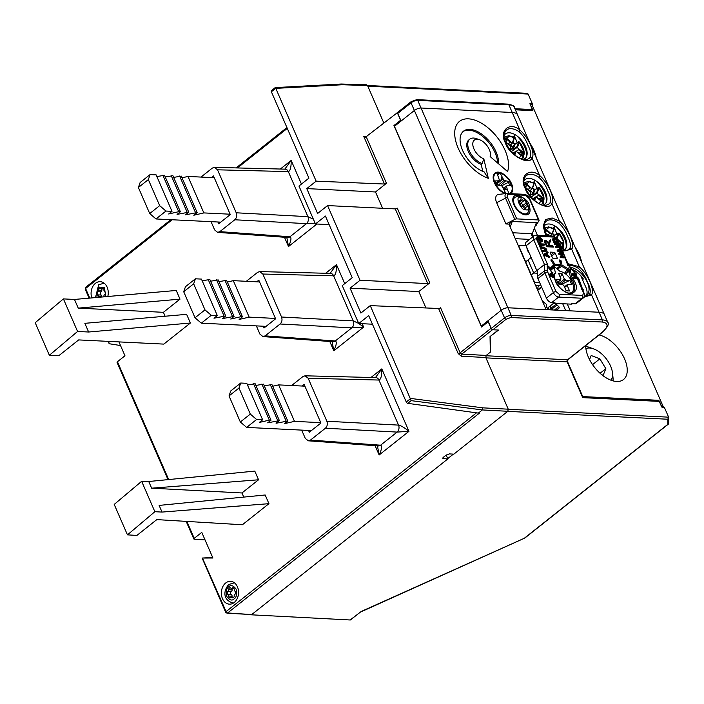 <?xml version="1.0" encoding="UTF-8"?>
<svg xmlns="http://www.w3.org/2000/svg" width="704" height="704" viewBox="0 0 704 704"><rect width="100%" height="100%" fill="white"/><g stroke="black" fill="none" stroke-linecap="round" stroke-linejoin="round"><path stroke-width="1.06" d="M275.449 318.428L249.163 317.134L239.14 319.44L242.458 316.809L240.786 316.73L230.754 319.035L234.08 316.395L222.376 318.622L225.694 315.982L213.998 318.208L217.316 315.577L211.279 315.278L201.318 323.18L266.068 326.366M201.318 323.18L195.026 317.777L204.987 309.866L193.662 283.809L183.7 291.72L195.026 317.777M217.316 315.577L201.45 279.092L195.422 278.802L185.46 286.704L183.7 291.72M225.694 315.982L209.836 279.506L202.198 280.799M234.08 316.395L218.214 279.919L210.575 281.213M242.458 316.809L226.6 280.333L218.962 281.618M259.582 281.952L233.306 280.658L227.339 282.031M233.306 280.658L249.163 317.134M193.662 283.809L195.422 278.802M204.987 309.866L211.279 315.278M224.022 315.902L208.155 279.426M232.399 316.316L216.542 279.84M240.786 316.73L224.919 280.245M583.202 291.139L578.785 278.925L577.993 279.162M577.834 278.802L578.838 278.731M582.182 288.798L583.229 289.652L581.786 289.362M91.775 297.915A11.44 8.589 92.8 0 1 95.418 283.334A11.44 8.589 92.8 0 1 100.311 281.688A11.44 8.589 92.8 0 1 107.8 296.498M232.338 603.011A11.343 8.518 -87.2 0 0 232.874 603.372M234.203 602.51A11.44 8.589 92.8 0 1 229.478 604.164A11.44 8.589 92.8 0 1 221.584 595.672A11.44 8.589 92.8 0 1 225.702 582.974A11.44 8.589 92.8 0 1 230.604 581.328A11.44 8.589 92.8 0 1 238.339 589.926A11.44 8.589 92.8 0 1 234.203 602.51M446.169 455.048L447.841 458.902L251.706 614.583L226.987 613.175A1.522 1.144 93.9 0 0 227.647 612.955L251.706 614.583M383.838 123.042L367.523 85.536L365.966 85.026M486.218 355.423L485.786 357.518L461.314 356.224L458.163 353.531L438.583 308.484A1.522 0.554 156.5 0 0 440.572 307.745L460.161 352.792L461.745 354.13L486.218 355.423L490.318 352.167L490.046 336.556L498.247 330.044M485.786 357.518L508.253 409.191L507.83 411.286L453.816 454.159L449.434 453.895L446.09 455.11L443.432 457.222L443.458 458.638L442.781 458.322M447.841 458.902L443.458 458.638L443.018 457.618M476.494 412.843L226.081 611.6A1.522 0.845 51.6 0 0 227.647 612.955L479.354 413.16L478.359 413.098L482.337 409.939L482.803 407.845L508.253 409.191M438.583 308.484L370.26 305.624L411.162 400.646L482.337 409.939L507.83 411.286M367.523 85.536L342.32 84.753L275.792 88.37L316.149 181.166L384.463 184.026L363.757 136.4L366.881 136.497M120.525 345.541L109.243 343.737L108.592 341.396M109.111 341.414L108.865 342.012M107.897 341.361L109.243 343.737M117.436 362.569L117.445 361.742L124.969 355.766L118.941 341.898M205.049 539.933L194.242 539.202L194.234 538.349L194.242 539.202M212.67 557.445L202.426 558.034L212.916 558.017L201.766 532.374L194.234 538.349L186.868 521.418M202.127 558.07L225.694 612.26A1.522 0.554 -23.5 0 1 226.081 611.6L202.426 558.034M233.904 582.446A11.343 8.518 -87.2 0 0 233.332 582.762M425.938 307.956L418.81 291.553L350.073 288.174L360.897 313.06L370.26 305.624M275.792 88.37L271.366 91.758L308.924 178.13L298.962 186.041L315.445 223.951L325.415 216.049L352.22 277.71L342.258 285.613L358.75 323.532L368.711 315.621L406.27 402.002A1.522 0.845 51.6 0 0 407.766 403.348L478.359 413.098M350.073 288.174L360.034 280.271L327.562 205.577L317.601 213.488L306.777 188.602L316.149 181.166M365.543 137.157L397.672 112.446M342.32 84.753L340.727 84.242M366.59 84.797L341.273 84.022L275.229 87.604M275.132 87.806L275.748 88.273M306.777 188.602L375.505 191.981L386.461 183.286L366.309 136.954L363.757 136.4M386.461 183.286A1.522 0.554 -23.5 0 1 384.463 184.026M241.956 492.967L151.642 488.189L148.738 481.518L254.786 471.099L258.562 479.785L241.956 492.967L243.751 497.094M265.17 494.991L268.946 503.677L242.378 524.762L156.807 519.614L136.884 535.427L127.45 534.855L114.215 504.425L141.645 481.307L154.862 511.702L162.026 512.081L159.122 505.41L265.17 494.991M190.397 323.022L163.83 344.106L78.672 339.918L58.749 355.74L49.359 355.274L77.572 331.47L88.634 332.015L84.858 323.33L186.622 314.336L190.397 323.022L88.634 332.015M163.407 312.312L78.25 308.132L74.474 299.446L176.238 290.453L180.013 299.138L163.407 312.312L165.114 316.237M375.505 191.981L382.598 208.278M327.562 205.577L395.287 208.903A1.522 0.554 156.5 0 0 397.285 208.164L429.766 282.858L418.81 291.553M492.026 329.419A1.522 0.845 -128.4 0 1 491.049 328.275L488.215 321.746L481.571 327.017L393.958 125.523L400.602 120.252L397.197 112.429M358.75 323.532L372.442 324.201M315.445 223.951L329.138 224.62M271.366 91.758A1.522 0.845 -128.4 0 1 271.427 90.605L275.185 87.622M360.034 280.271L427.759 283.598L395.287 208.903M429.766 282.858A1.522 0.554 -23.5 0 1 427.759 283.598M148.738 481.518L141.645 481.307M258.562 479.785L151.642 488.189M268.946 503.677L162.026 512.081M154.862 511.702L127.45 534.855M74.474 299.446L63.413 298.901L77.572 331.47M180.013 299.138L78.25 308.132M49.359 355.274L35.2 322.705L63.413 298.901M286.81 237.424L288.508 246.541C291.174 240.742 291.658 237.477 289.951 236.764L306.478 223.643L315.119 223.194M313.386 219.208L307.912 216.665L288.314 171.6L217.527 169.805L214.386 167.358L285.164 169.154A5.086 3.802 91.5 0 1 285.164 169.154A5.086 3.802 91.5 0 1 288.314 171.6C290.303 170.966 291.254 167.244 291.174 160.442L284.812 169.145M332.121 341.642L333.828 350.759C336.494 344.96 336.978 341.704 335.262 340.982A5.086 3.828 94.2 0 1 333.045 341.713A5.086 3.828 94.2 0 1 333.027 341.713L262.953 336.582L265.162 335.861L280.104 323.998C281.987 322.133 282.462 319.801 281.538 317.02L353.223 320.883L333.634 275.818C335.614 275.194 336.574 271.471 336.486 264.66L330.132 273.372M265.162 335.861L335.262 340.982L351.798 327.862L363.634 327.096L358.855 323.532M358.706 323.435L353.223 320.883A5.086 3.766 -86.9 0 1 351.798 327.862L280.104 323.998M377.441 445.87L379.148 454.986C381.814 449.187 382.29 445.922 380.582 445.21L397.109 432.089L408.954 431.323C404.492 427.671 401.016 425.603 398.543 425.11A5.086 3.766 93.1 0 1 397.109 432.089L325.424 428.217C327.307 426.351 327.782 424.028 326.858 421.238L398.543 425.11L378.946 380.046C380.934 379.412 381.885 375.69 381.806 368.887L375.452 377.59M211.411 177.584L213.488 175.938L230.287 214.579L218.671 223.793L217.897 222.006M256.722 281.811L258.808 280.157L275.607 318.798L263.991 328.02L263.217 326.225M302.042 386.03L304.119 384.384L320.927 423.025L309.311 432.238L308.528 430.443M395.34 125.585L393.958 125.523M287.716 237.486A5.086 3.828 -85.8 0 0 287.725 237.494A5.086 3.828 -85.8 0 0 289.951 236.764L219.842 231.634L234.784 219.771C236.667 217.906 237.151 215.582 236.218 212.793L307.912 216.665A5.086 3.766 -86.9 0 1 306.478 223.643L234.784 219.771M287.725 237.494L217.642 232.364L214.641 229.926L211.042 221.663M217.527 169.805L236.218 212.793M214.386 167.358L212.318 168.098L201.001 177.074M262.953 336.582L259.952 334.154L256.362 325.89M281.538 317.02L262.847 274.023L333.634 275.818A5.086 3.802 -88.5 0 0 330.475 273.381A5.086 3.802 -88.5 0 0 330.466 273.381L259.706 271.586L257.638 272.316L246.321 281.301M301.682 430.109L305.272 438.372L308.273 440.81L378.365 445.931A5.086 3.828 -85.8 0 0 378.365 445.931A5.086 3.828 -85.8 0 0 380.582 445.21L310.482 440.079L325.424 428.217M375.778 377.599A5.086 3.802 91.5 0 1 375.795 377.599A5.086 3.802 91.5 0 1 378.946 380.046L308.158 378.25L326.858 421.238M308.158 378.25L305.026 375.804L302.949 376.543L291.641 385.519M217.642 232.364L219.842 231.634M262.847 274.023L259.706 271.586M308.273 440.81L310.482 440.079M520.3 203.5A1.522 0.845 -128.4 0 1 520.441 204.257A1.742 0.959 51.6 0 0 521.083 205.876A1.742 0.959 51.6 0 0 522.518 206.668A1.522 0.845 -128.4 0 1 523.873 207.486A1.742 0.959 51.6 0 0 525.747 208.296A1.742 0.959 51.6 0 0 525.976 207.583A1.522 0.845 -128.4 0 1 526.178 206.967A1.522 0.845 -128.4 0 1 526.671 206.87A1.742 0.959 51.6 0 0 527.234 206.756A1.742 0.959 51.6 0 0 527.296 205.454A1.742 0.959 51.6 0 0 526.698 204.565A1.522 0.845 -128.4 0 1 526.029 203.025A1.742 0.959 51.6 0 0 525.87 202.162A1.742 0.959 51.6 0 0 523.952 200.622A1.522 0.845 -128.4 0 1 522.588 199.804A1.742 0.959 51.6 0 0 520.722 198.986A1.742 0.959 51.6 0 0 520.494 199.698A1.522 0.845 -128.4 0 1 520.291 200.323A1.522 0.845 -128.4 0 1 519.798 200.42A1.742 0.959 51.6 0 0 519.235 200.526A1.742 0.959 51.6 0 0 519.772 202.717A1.522 0.845 -128.4 0 1 520.3 203.5M526.029 203.025L522.702 205.665A1.742 0.959 51.6 0 0 522.544 204.802A1.742 0.959 51.6 0 0 520.634 203.254L523.952 200.622M520.115 203.148A1.522 0.845 51.6 0 0 520.634 203.254M522.702 205.665A1.522 0.845 51.6 0 0 523.037 206.774M554.312 266.992A1.021 0.563 51.6 0 0 554.198 267.538L550.871 270.169A1.021 0.563 51.6 0 1 550.986 269.632L554.312 266.992A1.021 0.563 51.6 0 1 555.148 267.203L560.041 271.41A12.707 7.005 -128.4 0 1 570.812 279.558L573.461 285.63A12.707 7.005 -128.4 0 1 571.991 292.151A12.707 7.005 -128.4 0 1 566.271 292.503M554.47 276.399A12.707 7.005 -128.4 0 1 555.456 273.011L553.379 274.666M555.007 279.418L556.433 282.7M554.198 267.538L555.456 273.011M561.871 284.214L569.853 280.359L571.745 284.698L567.512 284.601A1.021 0.563 -128.4 0 1 567.477 285.358A1.021 0.563 -128.4 0 1 567.222 285.437L569.545 290.963L566.192 290.805L563.702 285.261A1.021 0.563 -128.4 0 1 562.654 284.363L558.334 284.038L556.442 279.699L560.666 279.796A1.021 0.563 -128.4 0 1 560.71 279.039A1.021 0.563 -128.4 0 1 560.965 278.96L558.642 273.434L561.994 273.592L560.349 277.376M559.627 284.108A1.021 0.563 51.6 0 0 558.835 283.615L564.397 279.136L561.994 273.592M564.397 279.136L564.485 279.136A1.021 0.563 -128.4 0 1 565.532 280.042L560.534 284.152M569.853 280.359L565.576 280.148M550.871 270.169L551.074 271.049M560.569 279.347L561.044 278.969M557.603 282.374L560.718 279.91M558.483 281.679L558.756 283.615M558.202 282.339L557.682 282.313M567.134 285.428L564.696 287.364M564.476 286.862L567.468 284.486M230.129 214.21L203.852 212.916L193.82 215.222L197.146 212.582L185.442 214.808L188.76 212.177L177.056 214.394L180.382 211.763L178.702 211.684L168.678 213.99L171.996 211.35L165.959 211.05L155.998 218.962L220.757 222.138M155.998 218.962L149.714 213.55L159.676 205.647L148.342 179.59L138.38 187.493L149.714 213.55M171.996 211.35L156.138 174.874L150.102 174.574L140.14 182.486L138.38 187.493M180.382 211.763L164.516 175.287L156.878 176.572M188.76 212.177L172.902 175.692L165.255 176.986M197.146 212.582L181.28 176.106L173.642 177.399M214.271 177.725L187.986 176.44L182.019 177.813M187.986 176.44L203.852 212.916M148.342 179.59L150.102 174.574M159.676 205.647L165.959 211.05M178.702 211.684L162.844 175.199M187.088 212.089L171.222 175.613M195.466 212.502L179.608 176.026M98.41 296.402L101.763 296.569A1.522 1.144 -87.2 0 0 101.094 295.029L97.742 294.87A1.522 1.144 92.8 0 1 98.41 296.402A1.742 1.311 -87.2 0 0 98.525 297.317M103.875 296.85A1.742 1.311 -87.2 0 0 103.91 296.243A1.522 1.144 92.8 0 1 104.588 294.668A1.742 1.311 -87.2 0 0 104.606 291.482A1.522 1.144 92.8 0 1 103.937 289.951A1.742 1.311 -87.2 0 0 101.878 288.42A1.522 1.144 92.8 0 1 100.522 288.455A1.742 1.311 -87.2 0 0 98.446 290.11A1.522 1.144 92.8 0 1 97.759 291.685A1.742 1.311 -87.2 0 0 97.742 294.87M101.763 296.569A1.742 1.311 -87.2 0 0 101.772 297.035M97.759 291.685L101.112 291.852A1.742 1.311 -87.2 0 0 101.094 295.029M101.112 291.852A1.522 1.144 -87.2 0 0 101.798 290.277L98.446 290.11M102.23 288.79A1.742 1.311 -87.2 0 0 101.798 290.277M585.71 346.438A25.414 14.018 -128.4 0 1 589.266 347.327L593.498 348.832A20.328 11.211 -128.4 0 1 612.462 372.724A20.328 11.211 -128.4 0 1 610.922 380.169M585.895 348.638A20.328 11.211 -128.4 0 1 589.626 348.014A20.328 11.211 -128.4 0 1 593.498 348.832M612.462 372.724L612.964 377.194A25.414 14.018 -128.4 0 1 613.034 380.855M601.797 374.722L603.17 375.25L605.854 368.685L599.87 358.829L591.184 355.529L589.53 359.568M599.87 358.829L592.557 364.628M605.854 368.685L600.09 373.261M575.247 273.847L570.742 268.039L570.17 269.65L571.824 276.83L574.807 281.882C577.949 287.866 576.532 291.905 570.566 293.999C562.47 291.218 557.401 286.854 555.368 280.931L554.277 277.666M571.824 276.83L570.486 277.394A13.719 7.568 -128.4 0 1 573.478 282.383A13.719 7.568 -128.4 0 1 572.959 292.688C570.126 296.102 558.967 289.758 555.632 281.054L554.497 277.49M569.712 278.01L570.486 277.394L569.096 271.366L566.421 273.486L564.934 272.21L568.48 268.972L569.316 266.587L570.786 267.89L565.726 274.041M531.142 257.479L525.659 261.826M536.8 270.503L531.326 274.859M552.438 302.658A5.086 2.807 51.6 0 0 554.347 303.31L571.111 304.137A5.086 2.807 51.6 0 0 572.387 303.776L572.546 303.644M571.111 304.137L571.78 303.609L575.133 303.776L582.102 298.241L558.633 297.088A5.086 2.807 -128.4 0 1 553.397 292.574L544.896 273.038L537.926 278.573A5.086 2.807 51.6 0 1 537.425 276.426L537.495 270.054L544.474 264.519L533.711 239.765A5.086 2.807 -128.4 0 1 533.905 235.946L526.266 242.009A5.086 2.807 51.6 0 0 526.073 245.828L537.478 272.052M537.926 278.573L546.418 298.109A5.086 2.807 51.6 0 0 551.663 302.623L555.016 302.782L554.347 303.31M552.622 268.338A19.316 10.657 51.6 0 0 551.109 268.558L554.761 265.663L554.884 264.29L551.91 259.609L550.81 259.987L553.784 264.669L553.661 266.05L551.461 267.793M554.761 265.663A19.316 10.657 -128.4 0 1 560.05 265.927L556.723 268.558M560.05 265.927L560.525 264.563L559.469 259.978L560.956 260.489L562.012 265.074L561.537 266.438L557.41 269.148M575.133 303.776A5.086 2.807 51.6 0 0 576.4 303.415L583.378 297.88A5.086 2.807 -128.4 0 1 582.102 298.241A2.033 1.522 92.8 0 0 582.674 295.442L559.205 294.29A2.033 1.522 92.8 0 1 558.633 297.088L551.663 302.623M526.073 245.828L533.711 239.765A2.033 0.739 156.5 0 1 536.378 238.77L547.342 263.991L544.474 264.519L544.403 270.89A2.033 1.399 0.6 0 1 547.272 270.758L549.111 275.598L549.938 274.938L554.858 277.2L554.03 277.86L549.111 275.598L556.063 291.588A2.033 0.739 156.5 0 0 553.397 292.574L546.418 298.109M564.854 257.479L567.943 265.672M574.218 272.078L568.55 264.986M552.429 273.504L554.013 276.206M541.482 286.757L537.61 289.837M551.918 272.703L549.331 268.629L547.096 266.719L547.51 265.522L550.493 268.083L550.15 269.588M554.858 277.2L553.027 275.766L552.059 273.548L553.036 273.011L552.13 273.715M574.112 277.71L578.134 277.913L577.306 278.573L573.285 278.37L572.959 277.64L573.795 276.98L574.112 277.71L573.285 278.37M574.306 277.006L573.514 275.176L571.859 275.097L571.542 274.366L572.37 273.706L572.686 274.437L571.859 275.097M549.12 243.848L549.903 245.705L552.913 245.854L553.441 247.078L546.735 246.752L545.098 242.977C544.245 241.226 544.421 240.284 545.635 240.161L548.442 242.546L550.229 239.686L550.836 241.094L548.539 244.314M544.878 240.363L545.635 240.161L544.553 240.944M568.542 264.977L565.171 257.224L564.37 257.866L560.34 257.673L560.023 256.934L560.85 256.274L562.505 256.362L561.405 253.818L559.75 253.739L559.434 253L563.455 253.202L563.772 253.933L561.862 253.845L562.971 256.379L564.881 256.476L565.198 257.206L561.176 257.013L560.85 256.274M561.361 256.3L560.569 254.478L558.923 254.399L558.598 253.66L559.434 253M563.772 253.933L562.179 254.558M561.871 253.123L557.489 251.099L557.128 250.272L561.079 247.746L561.422 248.521L560.437 249.058L561.405 251.275L563.244 252.71L558.316 250.448L557.955 249.612M561.422 248.521L560.516 249.225M549.912 256.766L549.085 257.426L544.157 255.156L543.796 254.329L547.747 251.794L548.09 252.578L547.114 253.106L548.073 255.332L549.912 256.766L544.984 254.496L544.623 253.669M548.09 252.578L547.184 253.273M552.323 257.514L550.334 252.956A1.021 0.563 -128.4 0 1 550.378 252.19A1.021 0.563 -128.4 0 1 550.625 252.12L554.154 252.287A1.021 0.563 -128.4 0 1 555.201 253.194L557.181 257.752A1.021 0.563 -128.4 0 1 557.146 258.518A1.021 0.563 -128.4 0 1 556.89 258.588L553.37 258.412A1.021 0.563 -128.4 0 1 552.323 257.514M539.59 242.185L537.46 239.87L537.53 237.741L539.29 236.843L542.423 239.422L542.344 241.551L541.482 241.789L538.287 239.21L538.358 237.081M542.344 241.551L540.179 242.387M544.694 244.763L541.13 244.587L541.86 246.259L540.566 246.893L538.789 242.818L539.625 242.158L540.813 243.848L544.368 244.024L544.694 244.763L543.858 245.414L541.446 245.3M545.521 250.422L543.523 248.538L541.235 248.424L540.91 247.694L541.746 247.034L544.06 247.148L546.682 249.225L546.779 250.967L543.488 251.046L543.162 250.307L546.216 250.307M546.779 250.967L544.966 251.812L542.652 251.698L542.335 250.967L543.162 250.307M552.561 238.99L554.682 237.6L557.762 240.108L558.571 241.974L554.55 241.78L553.388 238.339L552.605 239.738L553.432 239.078M558.571 241.974L557.744 242.634L553.722 242.44L552.605 239.738M561.062 247.755L560.815 247.21L560.006 247.843L555.984 247.65L555.65 246.875L557.568 244.526L554.567 244.376L554.242 243.637L555.078 242.977L559.099 243.179L559.434 243.954L557.515 246.303L560.516 246.453L560.842 247.183L556.82 246.99L556.477 246.215L558.395 243.866L555.394 243.716L555.078 242.977M549.331 268.629L550.29 270.142M578.134 277.913L577.817 277.174L575.907 277.077L574.807 274.542L576.708 274.639L576.391 273.9L572.37 273.706M572.686 274.437L574.341 274.516L573.514 275.176M574.341 274.516L575.441 277.059L573.795 276.98M553.036 273.011L552.702 272.237L548.75 274.762M570.17 269.65L569.096 271.366M553.661 266.05A19.316 10.657 -128.4 0 0 552.42 266.807L550.572 269.254M547.615 267.15L547.51 265.522M549.903 245.705L548.9 246.497L548.698 246.013M548.266 243.681L549.842 241.877L549.314 240.671M549.894 242.106L548.9 242.889M550.836 241.094L549.842 241.877M548.442 242.546L547.932 242.95M545.882 241.428L544.641 240.944M552.913 245.854L552.068 247.007M548.9 246.497L551.91 246.646M558.923 254.399L559.75 253.739M560.569 254.478L561.405 253.818M560.34 257.673L561.176 257.013M557.489 251.099L558.316 250.448M562.672 253.158L563.244 252.71M544.157 255.156L544.984 254.496M537.46 239.87L538.287 239.21M540.654 242.449L541.482 241.789M540.566 246.893L541.394 246.233L539.625 242.158M541.86 246.259L541.394 246.233M545.362 249.92L546.19 249.26L544.35 247.878L543.523 248.538M545.45 250.422L546.19 249.26M542.652 251.698L543.488 251.046M541.235 248.424L542.062 247.773L541.746 247.034M544.35 247.878L542.062 247.773M553.722 242.44L554.55 241.78M554.567 244.376L555.394 243.716M557.568 244.526L558.395 243.866M555.65 246.875L556.477 246.215M555.984 247.65L556.82 246.99M560.956 260.489L560.129 262.865M558.686 267.001L557.876 269.324M549.578 274.102L549.938 274.938M575.115 275.255L576.708 274.639M551.188 274.965L550.22 274.542L551.69 273.742L552.464 275.528L551.188 274.965M550.22 274.542L550.81 274.226M549.129 245.67L546.982 245.564L545.855 242.977L546.19 241.384L548.117 243.338L549.129 245.67L548.134 246.462L546.577 246.382M558.606 250.052L560.85 251.029L560.076 249.251L558.606 250.052M545.274 254.109L547.518 255.086L546.744 253.308L545.274 254.109M538.754 239.228L539.598 237.582L541.957 239.395L541.174 241.058L538.754 239.228M538.815 237.767L539.598 237.582L538.771 238.234L541.13 240.055L541.957 239.395M541.878 240.882L541.174 241.058M553.942 239.149L554.99 238.339L556.503 238.902L557.788 241.217L554.699 241.067L553.942 239.149L554.99 238.339L554.162 238.99L555.676 239.562L556.494 240.803L557.322 240.143M551.082 274.921L551.69 273.742M551.742 261.457L551.91 259.609M546.982 245.564L546.418 246.013M544.773 242.282L546.19 241.384M558.835 250.131L560.076 249.251M559.24 249.911L559.469 250.422M545.512 254.188L546.744 253.308M545.908 253.968L546.137 254.478M541.13 240.055L541.314 241.058M556.503 238.902L555.676 239.562M561.414 248.503L563.209 241.34L558.958 233.332L558.272 233.262L556.398 238.049M554.946 235.127L559.011 233.138C564.106 239.747 565.154 245.098 562.17 249.207A13.763 7.586 -128.4 0 1 561.818 249.506L562.17 249.207M553.978 235.022L554.743 235.259L554.312 236.491M552.306 233.93L553.96 229.337L553.335 228.721M558.122 239.756L563.402 244.05L561.959 243.76L558.43 240.891L556.679 237.829M552.341 233.948L553.74 228.598L548.539 226.855L543.954 228.404M550.29 235.99L552.27 234.036L550.801 233.446L549.674 233.358L547.985 235.242M563.402 244.05L562.126 247.685L560.226 245.837M560.314 246.039L560.912 246.734M559.442 244.033L561.959 243.76M544.5 231.211L545.653 228.782L546.234 230.243L545.635 233.323M544.377 232.417L545.195 233.209M552.27 234.036L550.15 235.981M530.209 194.929A5.817 3.212 -128.4 0 1 530.57 195.351L532.893 193.098L530.57 195.351M539.07 203.535L543.682 197.569L539.132 187.73L538.446 187.66L536.853 192.227L532.954 195.272L532.435 194.154M535.119 189.534L539.185 187.537C544.28 194.146 545.327 199.505 542.344 203.606A13.763 7.586 -128.4 0 1 541.103 204.45M534.239 189.367L534.917 189.658L532.954 195.272M532.479 188.338L534.134 183.735L533.509 183.128M535.885 196.83L532.69 198.757L535.938 196.847L542.3 202.092L537.592 197.701M538.296 194.154L543.576 198.458L542.133 198.167L538.604 195.29L536.853 192.227M532.514 188.346L533.914 182.996L528.713 181.262L524.128 182.811M529.786 191.066L532.444 188.443L529.848 187.757L528.158 189.64M525.246 187.387L530.834 192.482L529.954 195.668M543.576 198.458L542.3 202.092L541.086 201.133M538.613 198.625L542.133 198.167M524.674 185.61L525.826 183.19L526.407 184.642L525.809 187.73M524.55 186.824L525.369 187.616M532.444 188.443L529.725 190.995M532.893 193.098A7.436 4.101 51.6 0 0 530.182 190.678M538.604 195.29L536.017 196.882M537.293 192.799L531.168 197.129M505.393 193.644L505.771 193.336A12.197 6.732 -128.4 0 1 495.528 184.096A12.197 6.732 -128.4 0 1 495.378 173.65A12.197 6.732 -128.4 0 1 496.892 172.92L499.435 180.18L495.986 183.638M510.488 192.799A17.785 9.812 -128.4 0 1 510.62 193.556M497.746 174.882L500.148 173.078A12.197 6.732 -128.4 0 1 510.382 182.31A12.197 6.732 -128.4 0 1 510.541 192.755A12.197 6.732 -128.4 0 1 509.018 193.494L508.93 193.565M505.771 193.336L501.97 186.014L496.258 184.73L494.974 181.412M495.942 183.55L498.678 180.814L494.613 180.946M498.678 180.814L499.435 180.18M509.018 193.494L507.311 189.561L503.976 189.218M500.148 173.078L503.941 180.4L509.661 181.685L511.306 185.469L507.241 185.592L506.475 186.234L507.311 189.561M498.89 180.726L499.444 182.002L500.826 180.585L501.855 177.012M498.81 180.805L499.444 182.002M506.546 187.581L504.469 188.945M500.826 180.585L502.814 179.001M509.661 181.685L501.626 185.821M496.223 182.521L496.822 183.779L499.286 181.808M503.941 180.4L498.115 185.381L496.822 183.779M505.305 181.139L500.694 185.319M503.386 187.994L507.241 185.592M506.475 186.234L503.448 188.135M228.703 596.042L232.056 596.209A1.522 1.144 -87.2 0 0 231.387 594.669L228.034 594.51A1.522 1.144 92.8 0 1 228.703 596.042A1.742 1.311 -87.2 0 0 230.762 597.573A1.522 1.144 92.8 0 1 232.118 597.538A1.742 1.311 -87.2 0 0 234.194 595.883A1.522 1.144 92.8 0 1 234.881 594.308A1.742 1.311 -87.2 0 0 234.898 591.122A1.522 1.144 92.8 0 1 234.23 589.591A1.742 1.311 -87.2 0 0 232.162 588.06A1.522 1.144 92.8 0 1 230.815 588.104A1.742 1.311 -87.2 0 0 228.73 589.75A1.522 1.144 92.8 0 1 228.052 591.325A1.742 1.311 -87.2 0 0 228.034 594.51M232.056 596.209A1.742 1.311 -87.2 0 0 232.232 597.3M228.052 591.325L231.405 591.492A1.742 1.311 -87.2 0 0 231.387 594.669M231.405 591.492A1.522 1.144 -87.2 0 0 232.082 589.917L228.73 589.75M232.514 588.43A1.742 1.311 -87.2 0 0 232.082 589.917M526.944 247.834A7.119 3.925 51.6 0 0 529.302 253.246M537.46 273.205L534.398 273.055A1.021 0.563 -128.4 0 1 533.35 272.158L528.343 260.647M552.86 309.98L551.901 309.047L557.04 304.964L558.747 306.618A1.021 0.563 -128.4 0 1 559.161 307.868A17.283 9.53 -128.4 0 1 558.07 309.047A17.283 9.53 -128.4 0 1 555.738 310.121M551.522 309.918A17.283 9.53 -128.4 0 1 547.087 307.956A1.021 0.563 -128.4 0 1 546.33 306.715L546.48 305.043A1.021 0.563 -128.4 0 0 545.829 303.864A12.83 7.075 -128.4 0 1 542.018 300.212M515.266 238.682L529.566 239.386M557.04 304.964A1.021 0.563 -128.4 0 1 556.591 303.785L551.443 307.868A12.83 7.075 -128.4 0 1 550.299 309.531M551.901 309.047A1.021 0.563 -128.4 0 1 551.443 307.868M537.61 290.066A12.83 7.075 -128.4 0 1 539.185 285.586L540.514 284.53L539.167 285.604L535.586 285.41M549.956 309.399A12.83 7.075 51.6 0 0 550.634 305.615M539.326 289.124L539.114 288.64M526.046 245.766L518.514 245.397L534.679 282.568L539.766 282.823M532.497 237.063L531.018 233.649M517.968 244.886L518.514 245.397M567.266 303.943L570.266 310.834L599.095 312.25A20.328 7.383 -23.5 0 1 604.463 314.688A20.328 7.383 156.5 0 0 599.095 312.25L507.91 307.771A5.086 1.848 156.5 0 0 501.23 310.244L487.951 320.786L491.269 328.434A1.522 0.845 51.6 0 0 492.844 329.78L506.132 319.238L510.796 317.513A1.522 1.144 -87.2 0 0 511.227 315.418L507.91 307.771L546.128 309.654L510.189 226.996L512.248 221.47L536.386 222.649L532.268 233.71L533.403 236.342M668.8 423.254L668.624 417.164L664.47 407.607L662.13 407.493L659.481 401.412L582.71 397.637L567.151 361.856A1.522 1.144 -87.2 0 1 567.574 359.762L602.114 332.35C608.731 326.427 608.696 322.978 601.99 321.992L510.796 317.513M411.11 101.693L397.83 112.235A1.522 0.845 51.6 0 0 397.769 113.379L411.048 102.837A1.522 0.845 -128.4 0 1 411.11 101.693L416.803 99.634A1.522 1.144 92.8 0 1 417.727 100.373A5.086 1.848 156.5 0 0 411.048 102.837L414.374 110.484A5.086 1.848 -23.5 0 1 421.045 108.011L512.239 112.49A20.328 7.383 -23.5 0 1 517.598 114.928A20.328 7.383 -23.5 0 0 512.239 112.49L519.834 129.95C528.519 137.342 535.577 153.569 532.03 158.004L539.66 175.542C548.346 182.934 555.403 199.17 551.857 203.606L559.486 221.144C568.172 228.536 575.23 244.763 571.683 249.198L579.313 266.746C587.998 274.129 595.056 290.365 591.51 294.8A2.033 1.681 -143.5 0 0 589.653 294.052A18.102 9.988 -128.4 0 1 584.786 296.41A18.102 9.988 -128.4 0 1 584.382 296.41L584.786 296.41M532.321 105.591L532.294 103.62L529.954 103.506L532.594 109.586L514.906 108.715M531.934 233.702L533.166 236.535M575.177 270.917L574.526 271.92M554.928 225.993L553.098 228.237M535.102 180.4L533.271 182.644M515.275 134.798L513.445 137.042M490.16 336.468L498.546 330.062L492.844 329.78M490.239 336.653L490.318 352.141M508.288 409.279L668.624 417.164L667.779 419.232L667.841 424.345L668.404 424.09L524.858 538.023L361.293 611.442L350.161 619.978A1.522 0.845 51.6 0 0 350.539 619.872L360.193 612.207A1.522 0.845 -128.4 0 1 359.814 612.313M524.612 538.023L667.841 424.345L668.694 422.761M367.814 86.196L528.141 94.072L527.032 93.324L367.506 85.492M528.141 94.072L532.294 103.62M583.986 297.22L591.51 294.8L602.422 319.898L511.227 315.418A5.086 1.848 156.5 0 0 504.557 317.891L501.23 310.244A5.086 1.848 -23.5 0 1 507.91 307.771L421.045 108.011A5.086 1.848 156.5 0 0 414.374 110.484L501.23 310.244L481.307 326.058L394.451 126.298L414.374 110.484L401.095 121.026L397.769 113.379M453.367 454.133L447.718 458.621M250.958 614.794L350.161 619.978M536.228 157.766A27.447 15.136 51.6 0 0 533.94 150.454A27.447 15.136 51.6 0 0 529.83 143.044M581.548 261.994A27.447 15.136 51.6 0 0 579.26 254.672A27.447 15.136 51.6 0 0 575.142 247.271M585.693 345.576A27.447 15.136 51.6 0 0 588.368 357.122A27.447 15.136 51.6 0 0 623.533 379.509A27.447 15.136 51.6 0 0 624.58 358.899A27.447 15.136 51.6 0 0 599.078 334.954M515.372 109.806L532.884 110.66L530.05 104.139L531.722 104.227L663.344 406.921L661.663 406.842L658.83 400.321L582.727 396.581L567.072 360.571M663.353 407.554L663.344 406.921M657.589 401.315L658.83 400.321M482.17 163.539A15.25 8.413 -128.4 0 1 469.242 150.586A15.25 8.413 -128.4 0 1 469.823 139.137L468.829 139.929A15.25 8.413 51.6 0 0 468.248 151.378A15.25 8.413 51.6 0 0 481.175 164.331L482.17 163.539L483.824 158.787A11.686 6.45 -128.4 0 1 473.044 146.238A11.686 6.45 -128.4 0 1 479.512 139.718A11.686 6.45 -128.4 0 1 490.415 153.454A11.686 6.45 -128.4 0 1 490.151 156.57L507.566 171.547A35.578 19.624 51.6 0 0 505.094 150.392A35.578 19.624 51.6 0 0 468.406 118.835A35.578 19.624 51.6 0 0 458.154 148.086A35.578 19.624 51.6 0 0 488.321 178.306L484.079 171.846A25.414 14.018 -128.4 0 1 462.537 150.26A25.414 14.018 -128.4 0 1 463.505 131.182A25.414 14.018 -128.4 0 1 496.065 151.906A25.414 14.018 -128.4 0 1 498.494 163.742M463.021 131.595A25.414 14.018 -128.4 0 1 495.07 152.698A25.414 14.018 -128.4 0 1 497.543 162.923M469.823 139.137A15.25 8.413 -128.4 0 1 476.546 138.67L479.512 139.718M490.415 153.454L490.767 156.587A15.25 8.413 -128.4 0 1 490.82 157.142M511.606 191.435A12.962 7.146 -128.4 0 1 511.544 191.682A12.962 7.146 -128.4 0 1 510.541 193.644M495.22 173.149A15.013 8.281 -128.4 0 1 495.898 173.298M497.253 173.738A15.013 8.281 -128.4 0 1 498.529 174.302M510.998 192.324A15.013 8.281 -128.4 0 1 510.99 193.028M494.437 173.492A12.962 7.146 -128.4 0 1 496.654 172.92A12.962 7.146 -128.4 0 1 497.147 172.92A12.962 7.146 -128.4 0 1 499.646 173.448M526.407 156.869A15.752 8.694 51.6 0 0 517.466 136.294C524.374 144.135 527.358 150.99 526.407 156.869A15.752 8.694 -128.4 0 1 523.389 159.447M504.231 135.318A15.752 8.694 -128.4 0 1 509.379 132.792A15.752 8.694 -128.4 0 1 517.466 136.294M519.05 131.683C523.134 135.467 526.143 140.096 528.07 145.578C530.702 150.577 531.406 154.475 530.174 157.256A2.033 1.681 36.5 0 1 532.03 158.004C529.197 166.206 508.816 154.678 505.454 142.974C498.564 131.094 509.59 121.106 519.834 129.95A2.033 0.845 123.9 0 1 519.05 131.683A18.102 9.988 -128.4 0 0 511.166 128.674A18.102 9.988 -128.4 0 0 504.504 133.408C501.063 141.46 516.666 161.128 525.307 159.614A18.102 9.988 -128.4 0 1 524.612 159.606M546.234 202.462A15.752 8.694 51.6 0 0 537.293 181.887C544.201 189.728 547.184 196.592 546.234 202.462A15.752 8.694 -128.4 0 1 543.215 205.049M524.058 180.91A15.752 8.694 -128.4 0 1 529.206 178.385A15.752 8.694 -128.4 0 1 537.293 181.896M538.877 177.285C542.96 181.069 545.97 185.698 547.897 191.171C550.528 196.178 551.232 200.068 550 202.858A2.033 1.681 36.5 0 1 551.857 203.606C549.023 211.807 528.642 200.279 525.281 188.566C518.39 176.686 529.417 166.707 539.66 175.542A2.033 0.845 123.9 0 1 538.877 177.285A18.102 9.988 -128.4 0 0 530.992 174.275A18.102 9.988 -128.4 0 0 524.33 179.001C520.89 187.062 536.492 206.73 545.134 205.216A18.102 9.988 -128.4 0 1 544.438 205.207M566.06 248.063A15.752 8.694 51.6 0 0 557.119 227.489C564.027 235.33 567.01 242.185 566.06 248.063A15.752 8.694 -128.4 0 1 563.042 250.642M543.884 226.512A15.752 8.694 -128.4 0 1 549.032 223.986A15.752 8.694 -128.4 0 1 557.119 227.489M545.864 235.778L543.171 226.116L545.556 219.507L552.156 217.985L559.486 221.144A2.033 0.845 123.9 0 1 558.703 222.886C562.786 226.662 565.796 231.29 567.723 236.773C570.354 241.771 571.058 245.67 569.826 248.45A2.033 1.681 36.5 0 1 571.683 249.198L562.575 251.24M581.046 276.329L584.628 284.636C587.048 289.133 587.664 292.6 586.494 295.046A17.028 9.39 -128.4 0 1 585.966 295.742M570.662 267.432A17.028 9.39 -128.4 0 1 587.382 282.454A17.028 9.39 -128.4 0 1 586.74 295.24A17.028 9.39 -128.4 0 1 584.408 296.305M510.594 193.644A12.962 7.146 51.6 0 0 511.016 193.354A12.962 7.146 51.6 0 0 511.509 183.621A12.962 7.146 51.6 0 0 494.903 173.052A12.962 7.146 51.6 0 0 494.41 182.785A12.962 7.146 51.6 0 0 505.085 193.679M569.026 265.54A18.102 9.988 -128.4 0 1 570.645 265.47A18.102 9.988 -128.4 0 1 578.53 268.479C582.613 272.263 585.622 276.892 587.55 282.374C590.181 287.373 590.885 291.262 589.653 294.052M529.593 207.222A11.44 6.31 -128.4 0 1 528.519 214.051A11.44 6.31 -128.4 0 1 513.867 204.723A11.44 6.31 -128.4 0 1 514.298 196.134A11.44 6.31 -128.4 0 1 521.189 196.636M526.442 214.843A11.44 6.31 51.6 0 0 526.671 213.893M481.175 164.331L482.794 171.354M572.431 269.482A17.028 9.39 -128.4 0 1 576.347 271.7L579.999 274.85A17.028 9.39 51.6 0 1 583.37 278.978L582.393 279.752L581.953 278.582L582.683 278.001M562.707 303.723L565.699 310.614M512.688 232.751L532.268 233.71M483.824 158.787L488.321 178.306M481.307 326.058L482.698 326.128M421.045 108.011L512.239 112.49L508.913 104.852A1.522 1.144 92.8 0 0 507.998 104.122C512.53 105.037 514.624 106.093 514.281 107.29A20.328 7.383 156.5 0 0 508.913 104.852L417.727 100.373L421.045 108.011M534.327 228.184L537.451 235.365M514.034 197.974A11.44 6.31 51.6 0 0 513.049 197.974M496.654 202.673L505.551 198.132A5.641 3.115 -128.4 0 1 506.766 193.503L498.854 194.339A10.164 5.606 51.6 0 0 496.654 202.673L505.912 223.951L508.93 224.101L510.189 226.996M535.366 225.403L536.087 225.438L539.009 220.598A2.033 0.739 -23.5 0 0 539.079 220.202A2.033 0.739 -23.5 0 0 538.542 219.956L516.736 218.891A2.033 0.739 -23.5 0 0 514.8 219.41L505.912 223.951M508.93 224.101L512.248 221.47M578.53 268.479A2.033 0.845 -56.1 0 0 579.313 266.746L567.987 263.701M538.542 219.956L529.294 198.678L525.351 195.29L508.587 194.462C507.153 194.594 506.783 195.642 507.478 197.604L516.736 218.891M510.382 149.327A5.817 3.212 -128.4 0 1 510.743 149.758L513.066 147.497L510.743 149.758M519.244 157.942L523.855 151.976L519.306 142.138L518.619 142.067L517.026 146.634L513.128 149.679L512.609 148.553M515.293 143.933L519.358 141.944C524.454 148.553 525.501 153.903 522.518 158.004A13.763 7.586 -128.4 0 1 521.277 158.849M514.413 143.766L515.09 144.065L513.128 149.679M512.653 142.736L514.307 138.142L513.682 137.526M516.058 151.228L512.864 153.155L516.058 151.228L522.474 156.49L517.766 152.099M518.47 148.553L523.75 152.856L522.306 152.566L518.778 149.697L517.026 146.634M512.688 142.745L514.087 137.403L508.886 135.661L504.302 137.21M509.96 145.473L512.618 142.842L510.022 142.155L508.332 144.047M505.419 141.786L511.007 146.881L510.127 150.075M523.75 152.856L522.474 156.49L521.259 155.54M518.786 153.023L522.306 152.566M504.847 140.017L506 137.588L506.581 139.049L505.982 142.129M504.724 141.222L505.542 142.014M512.618 142.842L509.898 145.394M513.066 147.497A7.436 4.101 51.6 0 0 510.356 145.086M518.778 149.697L516.19 151.29M517.466 147.206L511.342 151.536M320.76 422.655L294.483 421.362L284.46 423.667L287.778 421.027L276.074 423.254L279.4 420.622L267.696 422.84L271.014 420.209L269.342 420.13L259.31 422.435L262.636 419.795L256.599 419.496L246.638 427.407L311.388 430.584M246.638 427.407L240.346 421.995L250.307 414.093L238.982 388.036L229.02 395.938L240.346 421.995M262.636 419.795L246.77 383.319L240.733 383.02L230.771 390.931L229.02 395.938M271.014 420.209L255.156 383.733L247.509 385.018M279.4 420.622L263.534 384.138L255.895 385.431M287.778 421.027L271.92 384.551L264.273 385.845M304.902 386.17L278.626 384.886L272.659 386.258M278.626 384.886L294.483 421.362M238.982 388.036L240.733 383.02M250.307 414.093L256.599 419.496M269.342 420.13L253.475 383.645M277.719 420.534L261.862 384.058M286.097 420.948L270.239 384.472M583.229 289.652L583.097 290.902M578.785 278.925L578.389 280.069M410.617 398.42L482.803 407.845M491.049 328.275L460.161 352.792A1.522 0.554 -23.5 0 1 458.163 353.531M492.51 329.701L461.745 354.13A1.522 1.135 -87 0 0 461.314 356.224M406.27 402.002L410.652 398.517M86.02 287.232A1.522 0.845 51.6 0 0 85.65 287.346A1.522 0.845 51.6 0 0 85.589 288.49L172.181 219.754M237.459 167.948L287.294 128.383M89.769 298.091L85.589 288.49A1.522 0.554 156.5 0 0 85.202 289.15L89.118 298.153M316.879 224.022L288.508 246.541L284.469 237.248M280.35 169.03L291.174 160.442L301.444 184.07M362.155 323.699L363.634 327.096L333.828 350.759L329.789 341.475M325.662 273.258L336.486 264.66L344.74 283.65M370.982 377.476L381.806 368.887L408.954 431.323L379.148 454.986L375.109 445.694M117.445 361.742L168.67 479.565M411.162 400.646L407.766 403.348M520.59 197.56C525.228 195.677 532.391 212.159 525.879 209.722C521.242 211.614 514.078 195.131 520.59 197.56M514.923 197.261L518.751 196.099C524.946 197.798 533.298 203.544 527.56 213.189A10.164 5.606 -128.4 0 1 525.017 213.91A10.164 5.606 -128.4 0 1 514.536 204.89A10.164 5.606 -128.4 0 1 514.923 197.261L512.829 198.924M523.512 207.09L526.698 204.565M519.798 200.42L519.006 201.045M522.588 199.804L519.438 202.312M524.999 208.358L525.976 207.583M564.529 286.968L567.512 284.601M560.366 284.143L565.532 280.042M558.835 283.615L564.485 279.136M103.69 283.122A10.164 7.63 92.8 0 1 104.122 283.158L98.648 284.803L95.506 297.59M96.826 297.466L98.534 287.1L104.394 287.382L105.75 296.683M103.532 288.499L101.878 288.42M561.537 266.438A19.316 10.657 -128.4 0 1 567.609 270.09M537.425 276.426L544.403 270.89A5.086 2.807 -128.4 0 0 544.896 273.038A2.033 0.739 156.5 0 1 547.562 272.043M537.258 236.271L554.022 237.09A2.033 1.522 -87.2 0 0 552.79 236.113L536.026 235.294A2.033 1.522 92.8 0 1 537.258 236.271L536.378 238.77M558.228 242.246L558.624 243.153M559.134 244.323L560.05 246.426M560.498 247.456L560.718 247.966M561.079 248.794L562.338 251.68M563.429 254.206L564.406 256.45M568.48 268.972L562.012 265.074M560.525 264.563L554.884 264.29M559.205 294.29L556.063 291.588M547.307 266.886L547.272 270.758M582.674 295.442L583.554 292.943L577.306 278.573M583.378 297.88C584.628 296.578 584.866 295.011 584.091 293.181A2.033 0.739 156.5 0 0 583.554 292.943M547.342 263.991L547.325 266.05M550.493 268.083L553.784 264.669M569.985 267.159L568.128 265.012M555.641 237.811L554.022 237.09M575.054 273.398A2.033 0.739 -23.5 0 1 575.59 273.645L574.429 271.806M575.881 275.299L576.673 277.121M549.358 244.455L548.794 244.895M544.966 251.812L545.802 251.152M552.948 240.654L553.775 239.994M554.154 252.287L551.1 254.707M545.292 243.417L545.855 242.977M558.747 250.096L559.231 249.709M545.415 254.153L545.908 253.757M555.201 253.194L551.663 256.001M557.181 257.752L556.169 258.553M544.412 230.886L549.155 227.348L553.81 228.906L552.015 234.027M543.99 228.703A13.763 7.586 -128.4 0 1 545.09 227.682M552.499 233.49L554.118 235.022L553.687 236.262M558.958 233.332L557.163 238.454M545.653 228.782L550.801 233.446M548.662 235.91L545.072 232.98M560.903 243.76A10.366 5.72 -128.4 0 1 560.366 245.969M549.674 233.358L546.234 230.243M545.318 233.068A10.366 5.72 -128.4 0 1 545.389 232.742A10.366 5.72 -128.4 0 1 546.225 231.141M524.533 185.548L529.329 181.746L533.984 183.304L532.189 188.426M524.163 183.102A13.763 7.586 -128.4 0 1 525.263 182.09M532.673 187.898L534.292 189.42L532.488 194.577M535.938 196.847L534.644 200.534M539.132 187.73L537.337 192.852M525.826 183.19L530.974 187.854M529.742 195.404L530.79 192.421M541.077 198.167A10.366 5.72 -128.4 0 1 540.54 200.376M535.058 197.331L534.098 200.068M529.848 187.757L526.407 184.642M525.492 187.466A10.366 5.72 -128.4 0 1 525.562 187.15A10.366 5.72 -128.4 0 1 526.398 185.539M529.918 195.633L530.649 193.547M508.182 182.063A10.252 5.658 -128.4 0 1 509.731 185.513M233.974 582.762A10.164 7.63 92.8 0 1 234.406 582.798L228.932 584.443C224.594 588.518 221.206 599.35 232.98 603.073L233.385 603.09M228.818 586.74C230.868 584.646 233.297 585.446 236.113 589.125C237.125 594.238 236.456 597.494 234.106 598.893C232.056 600.987 229.627 600.186 226.811 596.508C225.808 591.395 226.468 588.139 228.818 586.74M233.825 588.139L232.162 588.06M232.118 597.538L233.526 597.599M554.418 310.059L558.747 306.618M556.67 309.839L559.161 307.868M485.918 355.749L567.574 359.762A1.522 0.845 -128.4 0 0 567.961 359.656L602.492 332.244C607.719 326.902 609.488 323.602 607.781 322.335A20.328 7.383 -23.5 0 0 602.422 319.898A1.522 1.144 92.8 0 1 601.99 321.992M491.269 328.434L504.557 317.891A1.522 0.845 51.6 0 0 506.132 319.238M567.961 359.656L567.547 362.041A1.522 0.554 156.5 0 0 567.151 361.856L485.936 357.87M507.725 411.365L667.779 419.232M530.174 157.256A18.102 9.988 -128.4 0 1 525.307 159.614M550 202.858A18.102 9.988 -128.4 0 1 545.134 205.216M546.286 235.796L544.157 224.602A18.102 9.988 -128.4 0 1 550.818 219.868A18.102 9.988 -128.4 0 1 558.703 222.886M569.826 248.45A18.102 9.988 -128.4 0 1 564.96 250.809A18.102 9.988 -128.4 0 1 564.265 250.809M564.036 250.219L563.077 248.002M556.917 233.842L554.03 227.198M544.21 204.618L543.25 202.409M537.09 188.25L534.204 181.606M524.383 159.025L523.424 156.807M517.264 142.648L514.378 136.004M507.478 197.604A2.033 0.739 156.5 0 0 505.551 198.132L514.8 219.41M506.766 193.503A5.641 3.115 -128.4 0 1 507.17 193.494A2.033 1.522 -87.2 0 1 507.355 193.486L506.766 193.503M508.587 194.462A2.033 1.522 -87.2 0 0 507.355 193.486L524.119 194.313A2.033 1.522 -87.2 0 0 523.934 194.313M525.351 195.29A2.033 1.522 -87.2 0 0 524.119 194.313C526.557 194.647 528.458 196.178 529.83 198.924L539.079 220.202M529.294 198.678A2.033 0.739 -23.5 0 1 529.83 198.924M504.759 139.691L509.502 136.154L514.158 137.711L512.362 142.833M504.337 137.5A13.763 7.586 -128.4 0 1 505.437 136.488M512.846 142.296L514.466 143.827L512.662 148.975M516.111 151.254L514.818 154.942M519.306 142.138L517.51 147.259M506 137.588L511.148 142.252M509.916 149.811L510.963 146.828M521.25 152.566A10.366 5.72 -128.4 0 1 520.714 154.774M515.231 151.738L514.272 154.475M510.022 142.155L506.581 139.049M505.666 141.874A10.366 5.72 -128.4 0 1 505.736 141.548A10.366 5.72 -128.4 0 1 506.572 139.946M510.092 150.031L510.822 147.946M583.528 291.896L578.846 278.731M85.202 289.15L85.65 287.346L170.878 219.692M236.122 167.913L286.942 127.574M193.846 539.009L186.173 521.382M168.018 479.626L117.049 362.393M225.694 612.26L226.987 613.175M375.795 377.599L305.026 375.804M527.56 213.189L525.466 214.852M519.024 201.326L520.291 200.323M524.638 208.182L526.178 206.967M537.742 290.374L541.693 287.241M547.43 308.158L553.678 303.204M570.266 293.524L571.991 292.151M103.761 288.86L101.13 288.728M564.846 256.476L563.754 253.95M563.42 253.202L563.218 252.727M562.866 251.918L561.396 248.538M560.49 246.453L559.416 243.98M559.064 243.179L558.554 241.991M536.026 235.294L533.905 235.946M552.79 236.113L557.049 238.876M554.286 276.109L552.57 273.39M552.068 272.615L550.053 269.43M584.091 293.181L577.623 278.318M577.113 277.138L576.198 275.044M549.903 274.947L550.73 274.287M552.534 233.402L554.567 235.171C556.512 235.594 551.32 234.467 554.154 234.934L554.831 235.162L558.14 233.077M545.257 233.719L545.389 232.742M548.821 235.919L545.002 232.813M542.344 203.606L541.385 204.547M532.708 187.801L534.741 189.578C536.686 190.001 531.494 188.866 534.327 189.332L535.005 189.561L538.314 187.484M525.43 188.118L525.562 187.15M529.373 190.626L525.175 187.211M493.486 175.155L495.378 173.65M509.494 193.591L510.541 192.755M495.035 181.139L496.681 184.914M234.045 588.5L231.422 588.377M233.763 597.37L231.51 597.265M416.803 99.634L507.998 104.122M514.281 107.29L607.781 322.335M582.604 396.669L583.035 397.654M524.823 538.041L360.193 612.207M564.96 250.809L562.232 250.457M522.518 158.004L521.558 158.946M512.882 142.199L514.914 143.977C516.859 144.399 511.667 143.264 514.501 143.739L515.178 143.968L518.487 141.882M505.604 142.525L505.736 141.548M509.546 145.033L505.349 141.618"/></g></svg>
